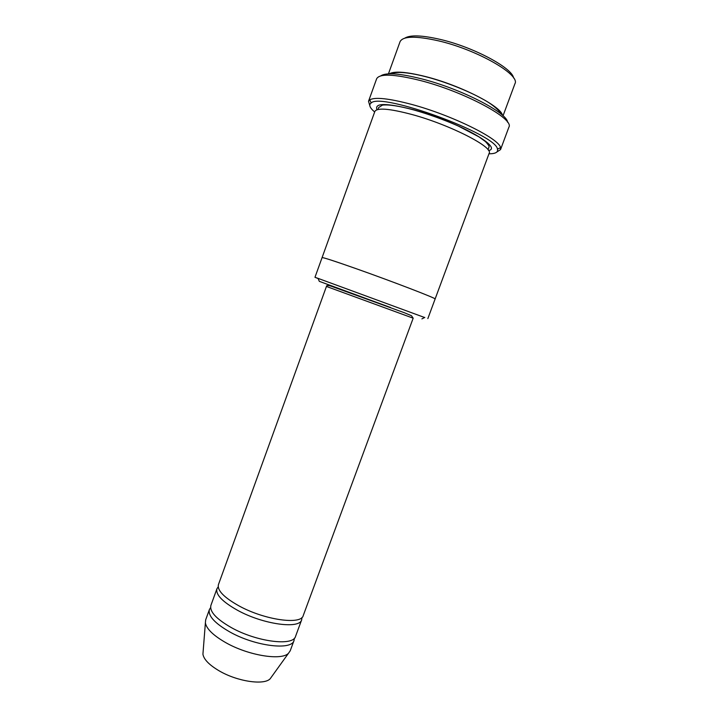 <?xml version="1.0" encoding="UTF-8"?>
<svg xmlns="http://www.w3.org/2000/svg" width="718" height="718" viewBox="0 0 718 718"><rect width="100%" height="100%" fill="white"/><g stroke="black" fill="none" stroke-linecap="round" stroke-linejoin="round"><path stroke-width="1.08" d="M301.686 619.769L295.556 636.354C293.42 646.433 256.721 641.901 231.349 627.613C216.208 618.934 209.396 611.521 210.912 605.373L216.935 588.76C215.526 594.603 222.427 601.801 237.64 610.345C263.138 624.427 299.729 629.372 301.686 619.769L301.955 617.498M218.2 586.848L216.935 588.76M390.565 307.51L319.322 281.348L318.029 278.36L314.969 277.31L318.101 278.53M502.42 115.221C501.155 106.255 460.328 85.289 425.738 76.611C406.541 71.836 394.388 70.903 389.282 73.819M388.438 73.855L400.061 41.671C402.96 36.017 415.857 35.756 438.734 40.899C477.362 49.838 520.595 74.86 514.941 83.71L503.04 115.795M404.826 38.126C410.22 34.787 422.058 35.227 440.358 39.436C473.521 47.128 512.212 67.887 513.585 77.93M424.661 317.527L318.029 278.36M303.22 615.622C301.309 625.1 264.736 620.047 239.22 606.019C223.989 597.511 217.06 590.367 218.443 584.596L326.439 286.446L413.173 318.191L303.22 615.622M210.607 607.599L209.414 609.528C207.87 615.748 214.655 623.215 229.778 631.921C255.123 646.263 291.849 650.696 294.03 640.492L294.353 638.248M209.414 609.528L205.662 619.885L205.384 622.892C206.551 628.941 213.372 635.538 225.856 642.691C248.392 655.534 281.465 660.829 288.474 653.299L290.207 650.822L294.03 640.492M203.122 651.675L202.925 654.206C203.84 659.474 209.306 665.048 219.322 670.935C237.344 681.508 264.036 685.43 270.147 678.806L271.628 676.742M488.949 153.814C495.447 153.787 498.283 152.243 497.448 149.182C496.964 134.446 381.043 92.021 371.161 102.97C368.549 104.765 369.716 107.772 374.661 111.99M314.969 277.31L322.077 257.618C323.028 257.331 334.292 260.984 355.868 268.577C334.292 260.993 323.028 257.34 322.077 257.618L374.859 111.443C377.121 107.547 389.488 108.562 411.944 114.503C449.872 124.726 493.733 147.253 489.146 153.275L427.838 318.613M380.809 75.857C385.988 72.356 399.594 73.362 421.645 78.863C461.046 88.799 507.393 112.726 507.572 122.248M355.868 268.577C392.342 281.438 437.495 298.832 435.117 298.993C437.495 298.832 392.342 281.438 355.868 268.577M496.883 151.983L500.545 149.595L500.527 147.648C499.548 138.789 451.568 115.015 411.288 104.316C388.887 98.42 375.056 96.921 369.797 99.811L368.522 101.283L369.779 105.474M368.522 101.283L376.627 78.8C379.472 73.46 393.922 73.999 419.976 80.416C464.304 91.599 514.797 118.964 508.874 127.194L500.545 149.595M387.505 306.38L326.16 283.897L387.505 306.38M377.022 109.737C374.141 102.818 386.356 102.836 413.667 109.782C457.061 121.351 503.542 147.513 488.599 150.565M500.859 113.884C502.241 114.467 495.923 105.905 482.164 98.779C468.827 91.24 444.693 81.493 425.828 76.736C415.112 73.999 406.379 72.563 399.63 72.419C391.983 72.644 391.831 73.631 391.337 73.801M421.906 318.891L424.823 317.437M270.147 678.806L288.474 653.299M202.925 654.206L205.384 622.892M487.989 149.685L488.77 147.917C488.393 146.607 491.202 147.773 485.449 141.563L478.996 136.887L458.138 125.955C443.589 119.574 428.808 114.234 413.783 109.935C399.253 106.004 388.806 104.388 382.425 105.115L378.601 107.601L378.054 109.459M413.173 318.191L411.477 315.714L404.36 312.734L330.657 285.997C327.704 285.297 326.295 285.441 326.439 286.446M497.448 149.182L500.527 147.648M371.161 102.97L369.797 99.811"/></g></svg>
